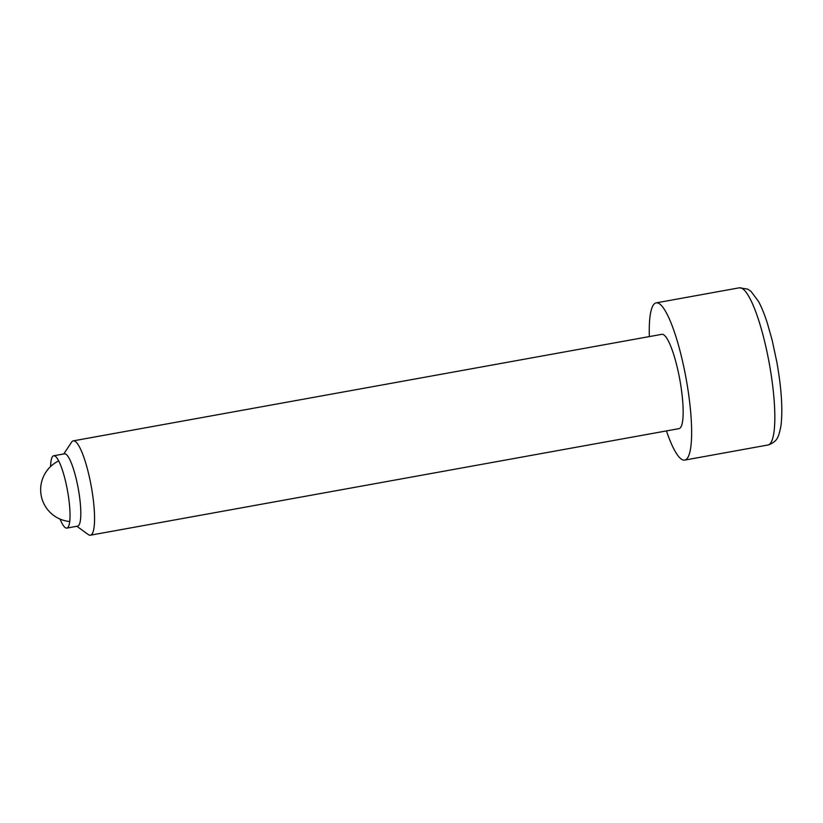 <?xml version="1.0" encoding="UTF-8"?>
<svg xmlns="http://www.w3.org/2000/svg" width="823" height="823" viewBox="0 0 823 823"><rect width="100%" height="100%" fill="white"/><g stroke="black" fill="none" stroke-linecap="round" stroke-linejoin="round"><path stroke-width="1.23" d="M77.516 526.154A36.757 7.325 -100.3 0 0 77.599 526.144A36.757 7.325 -100.3 0 0 77.691 526.123A36.757 7.325 -100.3 0 0 78.226 488.451A36.757 7.325 -100.3 0 0 64.513 453.812A36.757 7.325 -100.3 0 0 64.42 453.833M60.069 519.107A36.757 7.325 -100.3 0 0 66.817 528.099A36.757 7.325 -100.3 0 0 66.91 528.078A36.757 7.325 -100.3 0 0 67.445 490.405A36.757 7.325 -100.3 0 0 53.721 455.767A36.757 7.325 -100.3 0 0 53.639 455.788A36.757 7.325 -100.3 0 0 50.563 466.559M76.858 526.278L88.287 534.559A47.94 9.557 -100.3 0 0 90.386 535.197A47.94 9.557 -100.3 0 0 90.499 535.176A47.94 9.557 -100.3 0 0 91.199 486.033A47.94 9.557 -100.3 0 0 73.298 440.861A47.94 9.557 -100.3 0 0 73.185 440.881A47.94 9.557 -100.3 0 0 71.57 442.188L63.772 453.946M678.852 428.67A47.94 9.557 -100.3 0 0 678.975 428.649A47.94 9.557 -100.3 0 0 679.088 428.629A47.94 9.557 -100.3 0 0 679.788 379.496A47.94 9.557 -100.3 0 0 661.898 334.313A47.94 9.557 -100.3 0 0 661.774 334.333M666.435 430.923A79.893 15.925 -100.3 0 0 684.664 460.098A79.893 15.925 -100.3 0 0 684.849 460.057A79.893 15.925 -100.3 0 0 686.022 378.169A79.893 15.925 -100.3 0 0 656.198 302.864A79.893 15.925 -100.3 0 0 656.013 302.905A79.893 15.925 -100.3 0 0 649.357 336.576M767.869 445.037A79.893 15.925 -100.3 0 0 768.054 444.996A79.893 15.925 -100.3 0 0 769.217 363.108A79.893 15.925 -100.3 0 0 739.404 287.803L747.685 289.11L750.998 291.352L758.58 301.547C761.645 307.277 764.577 314.52 767.375 323.285L772.149 340.187L776.83 362.048C781.469 388.168 782.868 409.288 781.017 425.388C778.579 438.206 777.025 441.365 768.61 444.883L684.664 460.098M58.721 460.911A31.963 31.963 0 0 0 69.688 521.525M66.817 528.099L77.599 526.144M90.386 535.197L678.975 428.649M656.198 302.864L739.404 287.803M73.298 440.861L661.898 334.313M53.721 455.767L64.513 453.812"/></g></svg>
